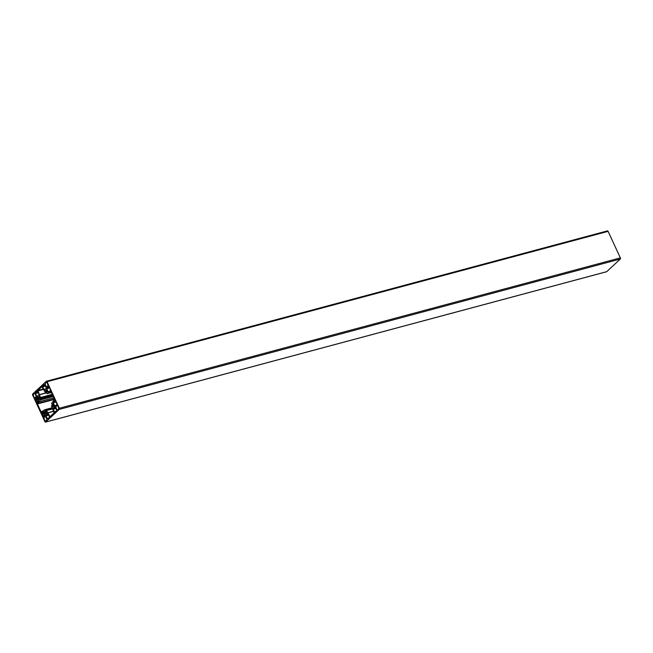 <?xml version="1.0" encoding="UTF-8"?>
<svg xmlns="http://www.w3.org/2000/svg" width="653" height="653" viewBox="0 0 653 653"><rect width="100%" height="100%" fill="white"/><g stroke="black" fill="none" stroke-linecap="round" stroke-linejoin="round"><path stroke-width="0.98" d="M47.93 412.704L46.485 410.549L46.02 411.161A1.33 0.759 75 0 1 46.404 412.076L46.796 412.916L46.371 412.859A1.33 0.759 75 0 1 45.963 413.341A1.33 0.759 75 0 1 45.841 413.349L45.71 413.929L45.326 413.071A1.33 0.759 75 0 1 44.845 412.035L44.428 411.651L44.869 411.251A1.33 0.759 75 0 1 45.277 410.778A1.33 0.759 75 0 1 45.294 410.77L44.902 409.692L41.09 411.904L37.425 403.978L40.372 399.914L39.841 398.959A1.33 0.759 75 0 1 39.482 399.301A1.33 0.759 75 0 1 39.36 399.318L38.927 399.734L38.837 399.04A1.33 0.759 75 0 1 38.356 398.004L37.964 397.155L38.388 397.22A1.33 0.759 75 0 1 38.796 396.738A1.33 0.759 75 0 1 38.919 396.722L39.351 396.306L39.433 397A1.33 0.759 75 0 1 39.874 397.857L40.453 397.497L37.898 390.478L41.963 386.698L45.481 392.828L45.947 392.216A1.33 0.759 75 0 1 45.571 391.302L45.155 390.91L45.596 390.518A1.33 0.759 75 0 1 46.004 390.037A1.33 0.759 75 0 1 46.126 390.021L46.559 389.604L46.649 390.298A1.33 0.759 75 0 1 47.122 391.335L47.538 391.727L47.098 392.118A1.33 0.759 75 0 1 46.69 392.6L47.065 393.686L50.885 391.465L54.542 399.391L51.595 403.464L52.134 404.419A1.33 0.759 75 0 1 52.485 404.068A1.33 0.759 75 0 1 52.615 404.06L53.048 403.644L53.13 404.338A1.33 0.759 75 0 1 53.611 405.366L54.011 406.215L53.579 406.158A1.33 0.759 75 0 1 53.179 406.631A1.33 0.759 75 0 1 53.048 406.648L52.615 407.064L52.534 406.37A1.33 0.759 75 0 1 52.093 405.521L51.514 405.88L54.068 412.892L49.955 416.712L47.93 412.704L53.522 411.21M47.065 393.686L51.375 392.526L47.065 393.686M44.902 409.692L52.077 407.766L44.902 409.692M44.543 416.981A2.073 1.184 75 0 1 44.853 416.81A2.073 1.184 75 0 1 46.526 418.5A2.073 1.184 75 0 1 45.922 420.81A2.073 1.184 75 0 1 44.339 419.406A2.073 1.184 75 0 1 44.543 416.981M33.834 393.808A2.073 1.184 75 0 1 34.144 393.637A2.073 1.184 75 0 1 35.817 395.326A2.073 1.184 75 0 1 35.213 397.628A2.073 1.184 75 0 1 33.63 396.224A2.073 1.184 75 0 1 33.834 393.808M54.779 400.648L55.154 401.285L55.815 401.032A0.882 0.506 -105 0 0 55.946 401.693L56.444 402.762A0.882 0.506 -105 0 0 56.819 403.203L56.648 404.836L55.285 406.101L54.681 405.774L53.293 402.787L53.326 401.864L54.779 400.648M55.815 401.195L53.326 401.864M56.109 402.028L53.293 402.787M56.027 405.415L54.681 405.774M42.714 386.674L42.657 385.058A0.882 0.506 -105 0 0 43.049 385.025L43.596 384.511A0.882 0.506 -105 0 0 43.775 384.021L44.486 385.009L44.886 384.78L46.11 387.433L46.077 388.355L44.543 389.784L43.931 389.457L42.714 386.674L45.424 385.947M45.277 389.098L43.931 389.457M48.142 419.61L47.612 418.459L47.081 418.589L45.89 415.014L47.432 413.586L48.036 413.912L49.261 416.565L49.31 418.312A0.882 0.506 -105 0 0 48.926 418.353L48.371 418.859A0.882 0.506 -105 0 0 48.2 419.357L48.142 419.61M48.257 414.386L45.89 415.014M48.632 415.194L45.857 415.937M47.481 418.361L49.285 417.879L47.514 418.361M41.457 414.035L42.045 413.488L41.808 412.574L43.171 411.308L43.775 411.635L45.13 415.545L43.751 416.818L43.294 416.124L42.641 416.377A0.882 0.506 -105 0 0 42.502 415.716L42.012 414.647A0.882 0.506 -105 0 0 41.637 414.206L44.51 413.218M44.551 413.308L41.498 414.133M34.968 400.003L35.564 399.448L35.319 398.534L36.682 397.269L37.294 397.595L38.641 401.513L37.262 402.787L36.813 402.085L36.16 402.346A0.882 0.506 -105 0 0 36.021 401.685L35.523 400.615A0.882 0.506 -105 0 0 35.156 400.167L38.021 399.179M38.07 399.277L35.009 400.093M55.35 412.908L54.819 411.757L54.297 411.888L53.097 408.313L54.64 406.884L55.244 407.211L56.476 409.864L56.525 411.61A0.882 0.506 -105 0 0 56.134 411.651L55.587 412.157A0.882 0.506 -105 0 0 55.407 412.647L55.35 412.908M55.464 407.684L53.097 408.313M55.84 408.492L53.073 409.235M35.499 393.375L35.45 391.759A0.882 0.506 -105 0 0 35.833 391.727L36.388 391.212A0.882 0.506 -105 0 0 36.56 390.723L37.678 391.49L38.902 394.134L38.87 395.057L37.327 396.485L36.723 396.167L35.499 393.375L38.209 392.649M38.07 395.8L36.723 396.167M48.298 386.609L48.673 387.253L49.326 386.992A0.882 0.506 -105 0 0 49.465 387.653L49.955 388.723A0.882 0.506 -105 0 0 50.33 389.164L50.159 390.804L48.804 392.069L48.191 391.743L46.812 388.747L46.836 387.825L48.298 386.609M49.334 387.156L46.836 387.825M49.62 387.996L46.812 388.747M49.538 391.384L48.191 391.743M45.743 382.74A2.073 1.184 75 0 1 46.045 382.568A2.073 1.184 75 0 1 47.726 384.258A2.073 1.184 75 0 1 47.114 386.568A2.073 1.184 75 0 1 45.53 385.164A2.073 1.184 75 0 1 45.743 382.74M56.444 405.913A2.073 1.184 75 0 1 56.754 405.742A2.073 1.184 75 0 1 58.435 407.431A2.073 1.184 75 0 1 57.823 409.741A2.073 1.184 75 0 1 56.24 408.337A2.073 1.184 75 0 1 56.444 405.913M607.339 230.95A0.882 0.506 75 0 1 608.098 231.358L620.35 257.87A0.882 0.506 75 0 1 620.309 259.021L606.694 271.681A0.882 0.506 75 0 1 606.408 271.754M44.902 421.642A0.882 0.506 -105 0 0 45.661 422.05L59.276 409.39A0.882 0.506 -105 0 0 59.317 408.239L47.065 381.727A0.882 0.506 -105 0 0 46.306 381.319L32.691 393.979A0.882 0.506 -105 0 0 32.65 395.13L44.902 421.642M52.477 408.941L46.485 410.549M53.587 411.349L48.004 412.851M50.371 416.336L49.701 416.516M53.497 404.958L51.628 405.464L53.497 404.958M53.522 405.023L52.011 405.423M53.554 405.121L52.093 405.521M54.019 405.978L52.534 406.37M53.562 406.223L52.575 406.484M52.999 406.811L52.558 406.933M53.105 403.872L52.664 403.987M48.608 393.114L51.309 392.388L48.697 393.057M46.616 389.833L46.175 389.955M46.616 390.241L45.563 390.551M46.787 390.478L45.155 390.91M46.869 390.6L45.212 391.041M46.967 390.812L45.506 391.204M47.008 390.91L45.571 391.302M47.538 391.784L45.947 392.216M47.53 391.939L45.971 392.355M46.665 392.608L45.8 392.837M43.278 389.033L37.898 390.478M43.465 389.441L37.882 390.935M45.694 392.951L39.572 394.608M46.673 392.877L39.637 394.763M52.216 394.347L40.453 397.497M52.371 394.69L40.38 397.906L52.371 394.69M39.409 396.534L38.968 396.657M39.409 396.591L38.935 396.722L39.409 396.591M38.38 397.236L39.409 396.959L38.388 397.22M39.58 397.179L37.947 397.612M39.653 397.302L38.005 397.75M39.76 397.514L38.298 397.906M39.8 397.62L38.356 398.004M52.664 395.334L38.837 399.04M52.722 395.449L38.878 399.154M39.302 399.481L38.862 399.595M52.746 395.498L39.906 398.934L52.754 395.514M52.975 395.987L40.29 399.391M53.195 396.477L40.372 399.914M53.815 397.816L39.392 401.677M53.84 397.881L39.327 401.766M54.354 398.983L37.441 403.521M54.542 399.391L37.425 403.978M41.759 411.725L41.09 411.904M52.191 408.141L45.196 410.011M46.273 410.427L45.335 410.664M46.175 410.533L45.302 410.77L46.175 410.533M46.02 410.949L44.869 411.251L46.02 410.966M46.061 411.21L44.428 411.651M46.143 411.341L44.494 411.782M46.249 411.545L44.788 411.937M46.29 411.651L44.845 412.035M46.404 412.818L45.326 413.071M46.347 412.925L45.367 413.194M45.792 413.52L45.351 413.635M52.436 408.86L46.42 410.468M45.343 385.776L42.992 386.413M45.481 386.07L42.706 386.813M44.11 384.372L43.596 384.511M44.257 384.699L43.049 385.025M45.253 385.58L43 386.176M49.342 417.993L47.612 418.459M44.347 412.867L42.045 413.488M44.6 413.414L41.637 414.206M44.82 413.896L42.012 414.647M45.147 415.014L42.502 415.716M43.163 416.239L42.641 416.377M44.992 415.675L43.327 416.124M44.804 415.847L43.425 416.222M43.947 411.994L41.808 412.574M44.004 412.116L41.8 412.712M44.257 412.663L42.053 413.259M37.866 398.836L35.564 399.448M38.119 399.375L35.156 400.167M38.339 399.856L35.523 400.615M38.666 400.975L36.021 401.685M36.674 402.207L36.16 402.346M38.503 401.644L36.846 402.085M38.323 401.815L36.935 402.183M37.458 397.963L35.319 398.534M37.515 398.085L35.319 398.673M37.768 398.632L35.572 399.22M56.55 411.292L54.819 411.757M54.689 411.659L56.493 411.178L54.721 411.659M38.135 392.486L35.784 393.114M38.266 392.771L35.499 393.514M36.903 391.074L36.388 391.212M37.05 391.4L35.833 391.727M38.045 392.282L35.793 392.886M606.694 271.681L45.661 422.05M608.098 231.358L47.065 381.727M620.35 257.87L59.317 408.239M620.309 259.021L59.276 409.39M39.417 396.975L38.356 397.261M52.738 395.481L39.866 398.926M46.012 410.982L44.837 411.292M44.273 384.731L42.91 385.099M45 415.667L43.294 416.124M38.519 401.628L36.813 402.085M37.066 391.433L35.703 391.8M606.564 271.754L45.53 422.124M607.47 230.876L46.436 381.246"/></g></svg>

